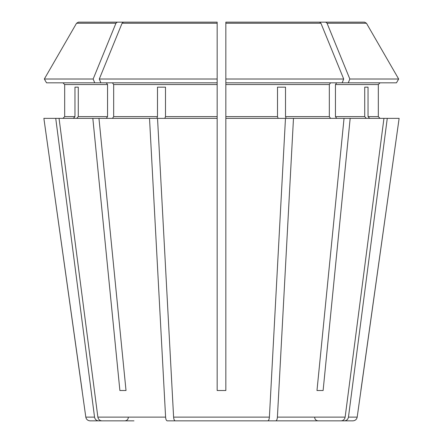 <?xml version="1.0" encoding="UTF-8"?>
<svg xmlns="http://www.w3.org/2000/svg" width="443" height="443" viewBox="0 0 443 443"><rect width="100%" height="100%" fill="white"/><g stroke="black" fill="none" stroke-linecap="round" stroke-linejoin="round"><path stroke-width="0.66" d="M262.45 420.85L341.176 420.85C343.325 420.64 344.648 419.394 345.141 417.118L383.948 118.359L350.169 118.359L323.113 390.516L316.983 390.516L323.113 390.516M309.037 420.85L275.762 420.85C276.654 420.64 277.202 419.394 277.407 417.118L293.482 118.359L286.178 118.359L285.514 116.625L285.514 87.155L277.506 87.155L277.506 116.625L225.836 116.625L225.836 390.516L217.164 390.516L217.164 118.359L157.531 118.359L173.601 417.118C173.806 419.394 174.354 420.64 175.245 420.85L267.755 420.85C268.646 420.64 269.194 419.394 269.399 417.118L285.469 118.359L225.836 118.359M396.463 82.824L398.667 79.015L396.463 82.824L225.836 82.824L225.836 116.625M330.55 82.824L329.326 84.558L329.326 116.625L330.55 118.359M342.157 82.824L343.707 79.015L225.836 79.015L225.836 82.824L225.836 22.15L319.602 22.15L225.836 22.15L225.836 23.235L320.926 23.235L319.602 22.15M130.646 420.85L98.507 420.85C96.358 420.64 95.035 419.394 94.542 417.118L85.809 417.118L43.874 118.359L92.831 118.359L119.887 390.516L126.017 390.516L98.961 118.359L92.831 118.359M78.433 22.15L150.166 22.15L78.433 22.15L76.55 23.235L44.333 79.015L76.55 23.235L115.944 23.235L117.268 22.15M93.163 79.015L94.719 82.824L46.537 82.824L44.333 79.015L93.163 79.015L115.944 23.235M62.945 82.824L64.678 84.558L64.678 116.625L62.945 118.359L64.678 116.625L64.678 84.558L62.945 82.824M366.328 118.359L364.722 116.625L335.451 116.625L336.68 118.359M364.722 87.155L368.039 87.155L364.722 87.155L364.722 116.625M123.398 22.15L217.164 22.15L123.398 22.15L122.074 23.235L99.293 79.015L217.164 79.015L217.164 22.15L156.296 22.15M285.514 87.155L277.506 87.155M180.55 420.85L167.238 420.85C166.346 420.64 165.798 419.394 165.593 417.118L149.518 118.359L156.822 118.359L157.486 116.625L113.674 116.625L112.45 118.359M157.486 87.155L165.494 87.155L157.486 87.155L157.486 116.625M73.355 118.359L74.961 116.625L64.678 116.625M94.542 417.118L55.735 118.359M74.961 87.155L78.278 87.155L74.961 87.155L74.961 116.625M336.68 82.824L335.451 84.558L378.322 84.558L380.055 82.824L378.322 84.558L378.322 116.625L380.055 118.359L378.322 116.625L368.039 116.625L368.039 87.155M348.281 82.824L349.837 79.015L398.667 79.015L366.45 23.235L364.567 22.15L292.834 22.15M357.191 417.118C356.709 419.405 355.28 420.651 352.899 420.85L344.493 420.85C346.642 420.64 347.965 419.394 348.458 417.118L357.191 417.118L399.126 118.359L383.948 118.359M293.482 118.359L350.169 118.359M335.451 84.558L335.451 116.625M349.837 79.015L327.056 23.235L325.732 22.15M112.45 82.824L113.674 84.558L113.674 116.625M165.494 87.155L165.494 116.625L164.829 118.359M94.719 82.824L217.164 82.824L217.164 79.015L217.164 118.359M106.32 82.824L107.549 84.558L107.549 116.625L106.32 118.359M46.537 82.824L44.333 79.015M78.278 87.155L78.278 116.625L76.672 118.359M398.667 79.015L366.45 23.235L327.056 23.235M343.707 79.015L320.926 23.235M369.645 118.359L368.039 116.625M149.518 118.359L98.961 118.359M278.171 118.359L277.506 116.625M360.868 390.516L399.126 118.359M348.458 417.118L387.265 118.359M312.354 420.85L344.493 420.85M344.039 118.359L316.983 390.516M133.963 420.85L101.824 420.85C99.675 420.64 98.352 419.394 97.859 417.118L59.052 118.359M82.132 390.516L43.874 118.359M98.507 420.85L90.101 420.85C87.72 420.651 86.291 419.405 85.809 417.118M254.443 420.85L267.755 420.85L254.443 420.85M119.887 390.516L126.017 390.516M100.843 82.824L99.293 79.015M329.326 84.558L225.836 84.558M217.164 84.558L113.674 84.558M217.164 116.625L165.494 116.625M107.549 84.558L64.678 84.558M107.549 116.625L78.278 116.625M329.326 116.625L285.514 116.625M217.164 23.235L122.074 23.235M345.141 417.118L277.407 417.118M269.399 417.118L173.601 417.118M165.593 417.118L97.859 417.118M314.674 417.384C314.862 419.471 316.014 420.623 318.14 420.85M128.326 417.384C128.138 419.471 126.986 420.623 124.86 420.85"/></g></svg>
